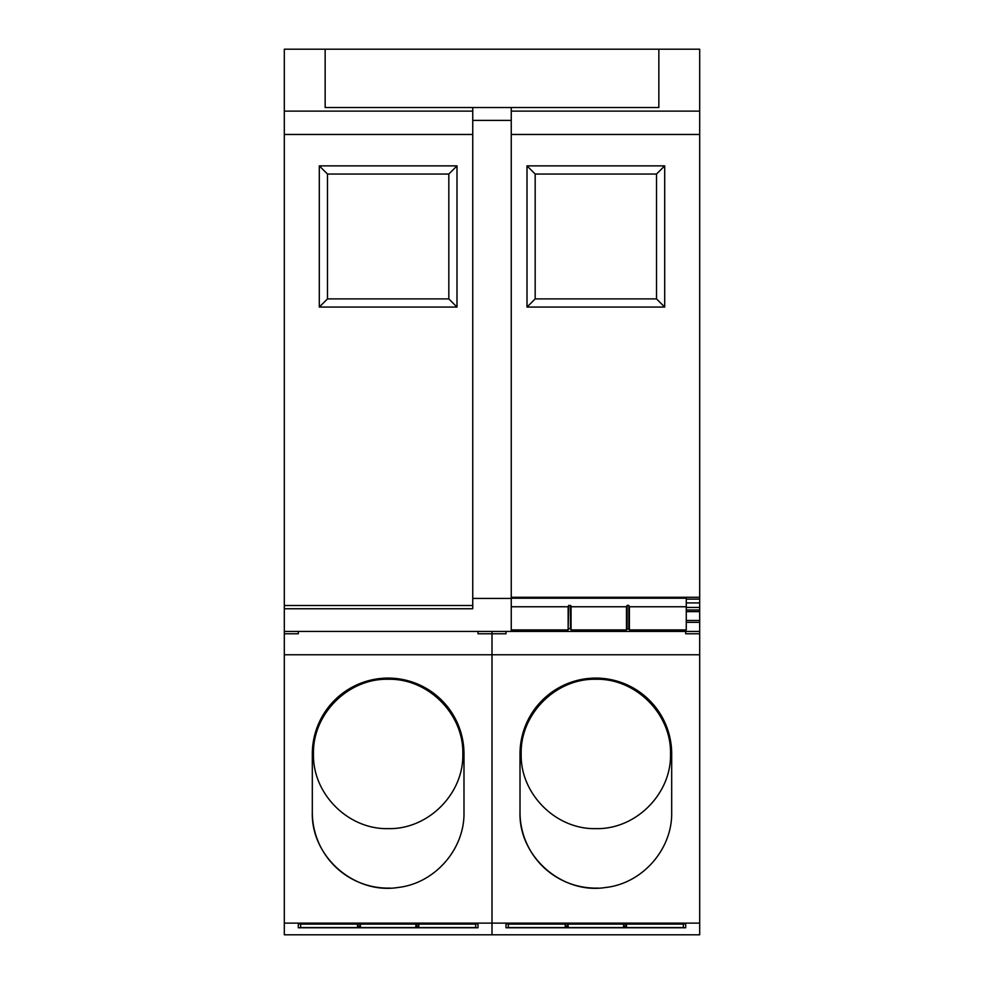 <?xml version="1.0" encoding="UTF-8"?>
<svg xmlns="http://www.w3.org/2000/svg" width="984" height="984" viewBox="0 0 984 984"><rect width="100%" height="100%" fill="white"/><g stroke="black" fill="none" stroke-linecap="round" stroke-linejoin="round"><path stroke-width="1.48" d="M511.249 120.38L511.249 107.539L472.751 107.539L472.751 120.38L511.249 120.38L511.249 598.432L472.751 598.432L472.751 120.38M511.249 107.539L658.849 107.539L658.849 49.2L699.686 49.2L699.686 599.133L686.266 599.133M658.849 49.2L325.151 49.2L325.151 107.539L472.751 107.539M325.151 49.2L284.315 49.2L284.315 608.752L472.751 608.752L472.751 598.432M284.315 608.752L284.315 631.433L511.249 631.433L511.249 598.432M319.308 307.057L319.308 165.878L456.994 165.878L456.994 307.057L319.308 307.057L327.488 298.89L327.488 174.045L319.308 165.878M685.688 631.433L685.688 633.77L699.686 633.77L699.686 631.433L511.249 631.433M699.686 631.433L699.686 620.461L686.266 620.461M686.266 622.343L699.686 622.343M699.686 620.461L699.686 611.63L686.266 611.63M699.686 611.63L699.686 599.133M686.266 610.006L699.686 610.006M686.266 607.448L699.686 607.448M686.266 602.909L699.686 602.909M511.249 597.288L699.686 597.288M527.006 307.057L527.006 165.878L664.692 165.878L664.692 307.057L527.006 307.057L535.173 298.89L535.173 174.045L527.006 165.878M327.488 174.045L448.827 174.045L456.994 165.878M448.827 174.045L448.827 298.89L456.994 307.057M448.827 298.89L327.488 298.89M535.173 174.045L656.513 174.045L664.692 165.878M656.513 174.045L656.513 298.89L664.692 307.057M656.513 298.89L535.173 298.89L656.513 298.89M686.266 606.759L629.391 606.759L629.391 629.932L686.266 629.932L686.266 598.223L511.249 598.223M568.137 629.12L568.715 605.406L568.137 606.759L511.249 606.759M568.137 606.759L568.137 629.932L511.249 629.932M629.391 629.12L626.476 629.12M571.052 606.759L626.476 606.759L626.476 629.932L571.052 629.932L571.052 605.947L568.715 605.406M571.052 629.12L568.715 628.579M626.476 606.759L627.054 605.406L628.813 605.406L629.391 606.759M475.666 924.124L418.778 924.124L418.778 927.555L475.666 927.555L475.666 923.939M357.524 926.682L358.114 923.939M300.649 924.124L357.524 924.124L357.524 927.555L300.649 927.555L300.649 923.939M418.778 926.682L415.863 926.682M360.439 924.124L415.863 924.124L415.863 927.555L360.439 927.555L360.439 923.939M360.439 926.682L358.114 926.104M683.351 924.124L626.476 924.124L626.476 927.555L683.351 927.555L683.351 923.939M565.222 926.682L565.8 923.939M508.334 924.124L565.222 924.124L565.222 927.555L508.334 927.555L508.334 923.939M626.476 926.682L623.561 926.682M568.137 924.124L623.561 924.124L623.561 927.555L568.137 927.555L568.137 923.939M568.137 926.682L565.8 926.104M492 934.8L284.315 934.8L284.315 923.127L492 923.127L492 934.8L699.686 934.8L699.686 923.127L492 923.127L492 934.8M298.312 927.752L478.003 927.752L478.003 923.939L298.312 923.939L298.312 927.752L298.312 923.939M284.315 631.433L284.315 923.127M478.003 631.433L478.003 633.77L492 633.77L492 631.433L492 923.127L492 654.766L284.315 654.766M463.993 812.292C464.768 849.254 434.719 883.484 397.966 887.494C354.326 894.554 310.956 856.461 312.309 812.292L312.309 753.941A75.842 75.842 0 0 1 388.151 678.099A75.842 75.842 0 0 1 463.993 753.941L463.993 812.292M478.003 923.939L478.003 927.752M298.312 631.433L298.312 633.77L284.315 633.77M390.55 888.085A75.842 75.842 0 0 1 312.309 812.292M462.824 753.941C463.858 714.04 428.052 678.247 388.151 679.268C348.25 678.247 312.457 714.04 313.478 753.941C312.457 793.854 348.25 829.647 388.151 828.626C428.052 829.647 463.858 793.854 462.824 753.941M505.997 927.752L685.688 927.752L685.688 923.939L505.997 923.939L505.997 927.752L505.997 923.939M505.997 631.433L505.997 633.77L492 633.77L492 654.766L699.686 654.766L699.686 923.127M699.686 633.77L699.686 654.766M671.691 812.292C672.466 849.254 642.417 883.484 605.652 887.494C562.024 894.554 518.642 856.461 520.007 812.292L520.007 753.941A75.842 75.842 0 0 1 595.849 678.099A75.842 75.842 0 0 1 671.691 753.941L671.691 812.292M685.688 923.939L685.688 927.752M598.247 888.085A75.842 75.842 0 0 1 520.007 812.292M670.522 753.941C671.543 714.04 635.75 678.247 595.849 679.268C555.948 678.247 520.142 714.04 521.176 753.941C520.142 793.854 555.948 829.647 595.849 828.626C635.75 829.647 671.543 793.854 670.522 753.941M699.686 111.118L511.249 111.118M284.315 111.118L472.751 111.118M284.315 134.464L472.751 134.464M284.315 605.504L472.751 605.504M699.686 134.464L511.249 134.464M628.813 628.579L628.813 605.406M627.054 628.579L627.054 605.406M570.462 628.579L570.462 605.406M418.2 926.104L418.2 923.939M416.453 926.104L416.453 923.939M359.861 926.104L359.861 923.939M625.885 926.104L625.885 923.939M624.139 926.104L624.139 923.939M567.547 926.104L567.547 923.939"/></g></svg>

